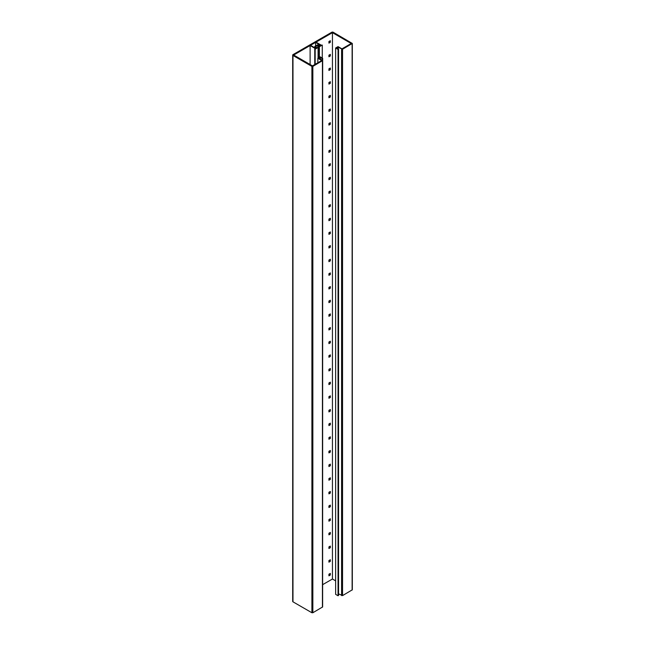 <?xml version="1.0" encoding="UTF-8"?>
<svg xmlns="http://www.w3.org/2000/svg" width="645" height="645" viewBox="0 0 645 645"><rect width="100%" height="100%" fill="white"/><g stroke="black" fill="none" stroke-linecap="round" stroke-linejoin="round"><path stroke-width="0.97" d="M292.975 55.47L311.906 66.395L312.849 66.395L312.849 612.75L311.906 612.75L292.975 601.825A1 0.581 180 0 1 292.685 601.414L292.685 55.059A1 0.581 0 0 0 292.975 55.47L292.975 601.825M322.669 584.652L332.441 579.016L332.441 32.661L351.219 43.505L341.947 48.859L338.044 46.601L335.634 47.996L338.044 49.391L338.569 49.093L336.795 48.069L338.165 47.279L342.543 49.254L352.315 43.449L333.199 32.25A1 0.581 0 0 0 331.772 32.25L292.975 54.648A1 0.581 0 0 0 292.685 55.059M332.441 32.661L316.018 42.143L321.258 45.166L322.274 45.069L322.274 58.042M310.108 64.508L310.108 45.553L315.349 48.577L314.752 48.923L315.179 49.165L318.074 47.496L316.88 47.69L315.429 46.577L318.267 45.215L319.718 46.053L318.953 46.496L319.38 46.738L322.274 45.069M310.108 45.553L293.685 55.035L312.47 65.879L321.742 60.525L317.84 58.268L320.251 56.873L322.669 58.268L322.145 58.574L320.372 57.542L319.001 58.34L322.629 60.59L322.629 606.945L312.849 612.75M312.849 66.395L322.629 60.59M315.59 45.989L315.59 42.385L310.527 45.311L315.768 48.335L316.453 47.94L315.002 47.093L315.002 47.891M315.59 42.385L320.831 45.408L320.146 45.803L318.695 44.965A0.935 0.54 0 0 0 317.364 44.965L315.002 46.335A0.935 0.54 0 0 0 315.002 47.093M330.321 40.716L328.926 41.514L328.926 43.126L330.321 42.32L330.321 40.716M330.321 54.373L328.926 55.18L328.926 56.784L330.321 55.986L330.321 54.373M330.321 68.031L328.926 68.838L328.926 70.45L330.321 69.644L330.321 68.031M330.321 81.689L328.926 82.495L328.926 84.108L330.321 83.302L330.321 81.689M330.321 95.347L328.926 96.153L328.926 97.766L330.321 96.96L330.321 95.347M330.321 109.005L328.926 109.811L328.926 111.424L330.321 110.617L330.321 109.005M330.321 122.663L328.926 123.469L328.926 125.082L330.321 124.275L330.321 122.663M330.321 136.321L328.926 137.127L328.926 138.74L330.321 137.933L330.321 136.321M330.321 149.979L328.926 150.785L328.926 152.397L330.321 151.591L330.321 149.979M330.321 163.645L328.926 164.451L328.926 166.055L330.321 165.249L330.321 163.645M330.321 177.302L328.926 178.109L328.926 179.721L330.321 178.915L330.321 177.302M330.321 190.96L328.926 191.767L328.926 193.379L330.321 192.573L330.321 190.96M330.321 204.618L328.926 205.424L328.926 207.037L330.321 206.231L330.321 204.618M330.321 218.276L328.926 219.082L328.926 220.695L330.321 219.889L330.321 218.276M330.321 231.934L328.926 232.74L328.926 234.353L330.321 233.546L330.321 231.934M330.321 245.592L328.926 246.398L328.926 248.011L330.321 247.204L330.321 245.592M330.321 259.25L328.926 260.056L328.926 261.668L330.321 260.862L330.321 259.25M330.321 272.916L328.926 273.714L328.926 275.326L330.321 274.52L330.321 272.916M330.321 286.574L328.926 287.38L328.926 288.992L330.321 288.186L330.321 286.574M330.321 300.231L328.926 301.038L328.926 302.65L330.321 301.844L330.321 300.231M330.321 313.889L328.926 314.695L328.926 316.308L330.321 315.502L330.321 313.889M330.321 327.547L328.926 328.353L328.926 329.966L330.321 329.16L330.321 327.547M330.321 341.205L328.926 342.011L328.926 343.624L330.321 342.817L330.321 341.205M330.321 354.863L328.926 355.669L328.926 357.282L330.321 356.475L330.321 354.863M330.321 368.521L328.926 369.327L328.926 370.94L330.321 370.133L330.321 368.521M330.321 382.179L328.926 382.985L328.926 384.597L330.321 383.791L330.321 382.179M330.321 395.845L328.926 396.651L328.926 398.255L330.321 397.457L330.321 395.845M330.321 409.502L328.926 410.309L328.926 411.921L330.321 411.115L330.321 409.502M330.321 423.16L328.926 423.967L328.926 425.579L330.321 424.773L330.321 423.16M330.321 436.818L328.926 437.624L328.926 439.237L330.321 438.431L330.321 436.818M330.321 450.476L328.926 451.282L328.926 452.895L330.321 452.089L330.321 450.476M330.321 464.134L328.926 464.94L328.926 466.553L330.321 465.746L330.321 464.134M330.321 477.792L328.926 478.598L328.926 480.211L330.321 479.404L330.321 477.792M330.321 491.45L328.926 492.256L328.926 493.868L330.321 493.062L330.321 491.45M330.321 505.116L328.926 505.922L328.926 507.526L330.321 506.72L330.321 505.116M330.321 518.774L328.926 519.58L328.926 521.192L330.321 520.386L330.321 518.774M330.321 532.431L328.926 533.238L328.926 534.85L330.321 534.044L330.321 532.431M330.321 546.089L328.926 546.896L328.926 548.508L330.321 547.702L330.321 546.089M330.321 559.747L328.926 560.553L328.926 562.166L330.321 561.36L330.321 559.747M330.321 573.405L328.926 574.211L328.926 575.824L330.321 575.018L330.321 573.405M322.669 58.268L322.629 604.647M335.634 580.855L332.441 579.016M338.569 49.093L338.569 595.448L338.044 595.746L335.634 594.351L335.634 47.996M352.315 43.449L352.315 589.804L342.543 595.609L338.569 593.86M328.926 55.994L329.635 55.583L329.635 54.769M328.926 69.652L329.635 69.249L329.635 68.426M328.926 83.31L329.635 82.907L329.635 82.084M328.926 96.976L329.635 96.565L329.635 95.742M328.926 110.634L329.635 110.222L329.635 109.4M328.926 124.291L329.635 123.88L329.635 123.058M328.926 137.949L329.635 137.538L329.635 136.716M328.926 151.607L329.635 151.196L329.635 150.382M328.926 165.265L329.635 164.854L329.635 164.04M328.926 178.923L329.635 178.512L329.635 177.698M328.926 192.581L329.635 192.178L329.635 191.355M328.926 206.247L329.635 205.836L329.635 205.013M328.926 219.905L329.635 219.494L329.635 218.671M328.926 233.563L329.635 233.151L329.635 232.329M328.926 247.22L329.635 246.809L329.635 245.987M328.926 260.878L329.635 260.467L329.635 259.653M328.926 274.536L329.635 274.125L329.635 273.311M328.926 288.194L329.635 287.783L329.635 286.969M328.926 301.852L329.635 301.449L329.635 300.626M328.926 315.51L329.635 315.107L329.635 314.284M328.926 329.176L329.635 328.765L329.635 327.942M328.926 342.834L329.635 342.422L329.635 341.6M328.926 356.492L329.635 356.08L329.635 355.258M328.926 370.149L329.635 369.738L329.635 368.916M328.926 383.807L329.635 383.396L329.635 382.582M328.926 397.465L329.635 397.054L329.635 396.24M328.926 411.123L329.635 410.712L329.635 409.897M328.926 424.781L329.635 424.378L329.635 423.555M328.926 438.447L329.635 438.036L329.635 437.213M328.926 452.105L329.635 451.694L329.635 450.871M328.926 465.763L329.635 465.351L329.635 464.529M328.926 479.42L329.635 479.009L329.635 478.187M328.926 493.078L329.635 492.667L329.635 491.853M328.926 506.736L329.635 506.325L329.635 505.511M328.926 520.394L329.635 519.983L329.635 519.169M328.926 534.052L329.635 533.649L329.635 532.826M328.926 547.718L329.635 547.307L329.635 546.484M328.926 561.376L329.635 560.965L329.635 560.142M328.926 575.034L329.635 574.622L329.635 573.8M328.926 42.336L329.635 41.925L329.635 41.111M329.635 41.925L330.321 42.32M329.635 55.583L330.321 55.986M329.635 69.249L330.321 69.644M329.635 82.907L330.321 83.302M329.635 96.565L330.321 96.96M329.635 110.222L330.321 110.617M329.635 123.88L330.321 124.275M329.635 137.538L330.321 137.933M329.635 151.196L330.321 151.591M329.635 164.854L330.321 165.249M329.635 178.512L330.321 178.915M329.635 192.178L330.321 192.573M329.635 205.836L330.321 206.231M329.635 219.494L330.321 219.889M329.635 233.151L330.321 233.546M329.635 246.809L330.321 247.204M329.635 260.467L330.321 260.862M329.635 274.125L330.321 274.52M329.635 287.783L330.321 288.186M329.635 301.449L330.321 301.844M329.635 315.107L330.321 315.502M329.635 328.765L330.321 329.16M329.635 342.422L330.321 342.817M329.635 356.08L330.321 356.475M329.635 369.738L330.321 370.133M329.635 383.396L330.321 383.791M329.635 397.054L330.321 397.457M329.635 410.712L330.321 411.115M329.635 424.378L330.321 424.773M329.635 438.036L330.321 438.431M329.635 451.694L330.321 452.089M329.635 465.351L330.321 465.746M329.635 479.009L330.321 479.404M329.635 492.667L330.321 493.062M329.635 506.325L330.321 506.72M329.635 519.983L330.321 520.386M329.635 533.649L330.321 534.044M329.635 547.307L330.321 547.702M329.635 560.965L330.321 561.36M329.635 574.622L330.321 575.018M338.165 48.859L338.165 47.279M338.044 595.746L338.044 49.391M320.372 59.13L320.372 57.542M322.145 60.154L322.145 58.574M317.84 62.775L317.84 58.268M314.752 48.923L314.752 64.556M315.179 49.165L315.179 64.315M318.074 47.496L318.074 58.131M318.953 57.631L318.953 46.496M319.38 46.738L319.38 57.381M311.906 66.395L311.906 612.75M352.122 43.723L352.122 590.078M342.543 49.254L342.543 595.609M341.592 49.254L341.592 595.609M322.427 60.864L322.427 607.219M317.792 45.215L317.792 47.327M318.267 45.215L318.267 58.026M314.728 47.73L314.728 46.714"/></g></svg>
